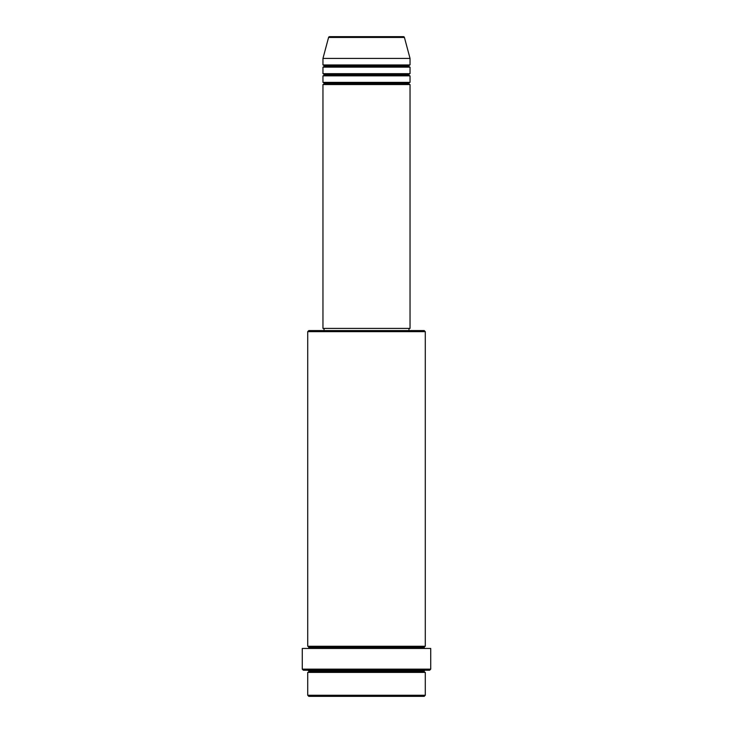 <?xml version="1.0" encoding="UTF-8"?>
<svg xmlns="http://www.w3.org/2000/svg" width="733" height="733" viewBox="0 0 733 733"><rect width="100%" height="100%" fill="white"/><g stroke="black" fill="none" stroke-linecap="round" stroke-linejoin="round"><path stroke-width="1.1" d="M403.379 36.65L329.621 36.65A1.09 1.09 0 0 0 328.576 37.456L404.424 37.456A1.09 1.09 0 0 0 403.379 36.65L329.621 36.65A1.09 1.09 0 0 0 328.576 37.456L322.96 58.42L410.04 58.42L404.424 37.456L328.576 37.456L322.96 58.42L322.96 64.953A1.09 1.09 0 0 1 324.041 66.043A1.09 1.09 0 0 1 322.96 67.134L322.96 73.666A1.09 1.09 0 0 1 324.041 74.748A1.09 1.09 0 0 1 322.96 75.838L322.96 82.371A1.09 1.09 0 0 1 324.041 83.461A1.09 1.09 0 0 1 322.96 84.552L322.96 328.402L410.04 328.402L410.04 84.552A1.09 1.09 0 0 1 408.959 83.461A1.09 1.09 0 0 1 410.04 82.371L410.04 75.838A1.09 1.09 0 0 1 408.959 74.748A1.09 1.09 0 0 1 410.04 73.666L410.04 67.134A1.09 1.09 0 0 1 408.959 66.043A1.09 1.09 0 0 1 410.04 64.953L410.04 58.42L322.96 58.42L322.96 64.953L410.04 64.953A1.09 1.09 0 0 0 408.959 66.043L324.041 66.043A1.09 1.09 0 0 0 322.96 64.953L410.04 64.953L410.04 58.42L404.424 37.456A1.09 1.09 0 0 0 403.379 36.65L403.196 36.65M307.713 695.26L308.804 696.35L424.196 696.35L425.287 695.26L307.713 695.26L425.287 695.26L425.287 672.399A1.09 1.09 0 0 1 424.196 671.309A1.09 1.09 0 0 1 425.287 670.228A1.09 1.09 0 0 0 424.196 671.309L308.804 671.309A1.09 1.09 0 0 1 307.713 672.399L307.713 695.26L307.713 672.399A1.09 1.09 0 0 0 308.804 671.309A1.09 1.09 0 0 0 307.713 670.228A1.09 1.09 0 0 1 308.804 671.309L424.196 671.309A1.09 1.09 0 0 0 425.287 672.399L307.713 672.399L425.287 672.399L425.287 695.26L424.196 696.35L308.804 696.35L307.713 695.26M425.287 331.664L424.196 330.574L308.804 330.574L307.713 331.664L425.287 331.664L307.713 331.664L307.713 646.277A1.09 1.09 0 0 1 308.804 647.358A1.09 1.09 0 0 1 307.713 648.448A1.09 1.09 0 0 0 308.804 647.358L424.196 647.358A1.09 1.09 0 0 1 425.287 646.277L425.287 331.664L425.287 646.277A1.09 1.09 0 0 0 424.196 647.358A1.09 1.09 0 0 0 425.287 648.448A1.09 1.09 0 0 1 424.196 647.358L308.804 647.358A1.09 1.09 0 0 0 307.713 646.277L425.287 646.277L307.713 646.277L307.713 331.664L308.804 330.574L424.196 330.574L425.287 331.664M302.271 669.137L303.361 670.228L429.639 670.228L430.729 669.137L302.271 669.137L430.729 669.137L430.729 648.448L302.271 648.448L302.271 669.137L302.271 648.448L430.729 648.448L430.729 669.137L429.639 670.228L303.361 670.228L302.271 669.137M322.96 82.371L410.04 82.371A1.09 1.09 0 0 0 408.959 83.461L324.041 83.461A1.09 1.09 0 0 0 322.96 82.371L322.96 75.838A1.09 1.09 0 0 0 324.041 74.748A1.09 1.09 0 0 0 322.96 73.666L410.04 73.666A1.09 1.09 0 0 0 408.959 74.748L324.041 74.748L408.959 74.748A1.09 1.09 0 0 0 410.04 75.838L322.96 75.838L410.04 75.838L410.04 82.371L322.96 82.371M410.04 84.552L322.96 84.552A1.09 1.09 0 0 0 324.041 83.461L408.959 83.461A1.09 1.09 0 0 0 410.04 84.552L410.04 328.402L322.96 328.402L322.96 84.552L410.04 84.552M408.959 330.574L408.959 328.402L408.959 330.574M324.041 328.402L324.041 330.574L324.041 328.402M410.04 67.134L322.96 67.134A1.09 1.09 0 0 0 324.041 66.043L408.959 66.043A1.09 1.09 0 0 0 410.04 67.134L410.04 73.666L322.96 73.666L322.96 67.134L410.04 67.134"/></g></svg>
